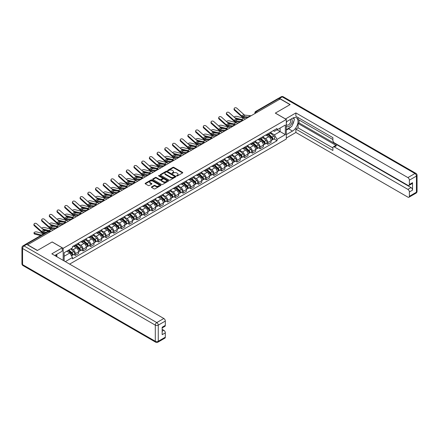 <?xml version="1.0" encoding="UTF-8"?>
<svg xmlns="http://www.w3.org/2000/svg" width="439" height="439" viewBox="0 0 439 439"><rect width="100%" height="100%" fill="white"/><g stroke="black" fill="none" stroke-linecap="round" stroke-linejoin="round"><path stroke-width="0.66" d="M176.73 175.918A0.477 0.274 0 0 0 177.411 175.918L182.558 172.95A0.686 0.395 0 0 0 182.756 172.67A0.686 0.395 0 0 0 182.558 172.39L173.839 167.358A0.686 0.395 0 0 0 172.867 167.358L167.72 170.327A0.477 0.274 0 0 0 168.4 170.716L169.064 170.332A2.19 1.268 0 0 1 172.165 170.332L172.895 170.755A2.19 1.268 0 0 1 173.537 171.649A2.19 1.268 0 0 1 172.895 172.543L172.225 172.928A0.477 0.274 0 0 0 172.906 173.317L173.57 172.933A2.19 1.268 0 0 1 176.67 172.933L177.4 173.356A2.19 1.268 0 0 1 178.042 174.25A2.19 1.268 0 0 1 177.4 175.145L176.73 175.529A0.477 0.274 0 0 0 176.73 175.918L176.73 175.529M151.603 186.877A0.686 0.395 0 0 0 151.406 187.157A0.686 0.395 0 0 0 151.603 187.437L154.051 188.847A0.686 0.395 0 0 0 155.022 188.847L160.734 185.549A0.686 0.395 0 0 0 160.937 185.269A0.686 0.395 0 0 0 160.734 184.989L152.015 179.952A0.686 0.395 0 0 0 151.049 179.952L145.331 183.255A0.686 0.395 0 0 0 145.133 183.535A0.686 0.395 0 0 0 145.331 183.815L148.289 185.516A0.686 0.395 0 0 0 149.255 185.516L151.702 184.106A0.686 0.395 0 0 0 151.905 183.826A0.686 0.395 0 0 0 151.702 183.546L150.237 182.701A1.833 1.059 0 0 1 149.699 181.955A1.833 1.059 0 0 1 150.829 180.978A1.833 1.059 0 0 1 152.827 181.203L158.567 184.517A1.833 1.059 0 0 1 159.105 185.269A1.833 1.059 0 0 1 157.974 186.246A1.833 1.059 0 0 1 155.977 186.015L155.022 185.461A0.686 0.395 0 0 0 154.051 185.461L151.603 186.877L151.603 187.437M63.172 248.304L52.17 241.949L37.463 250.439L27.646 244.77L280.197 98.962L290.014 104.63L275.308 113.119L286.316 119.474L63.172 248.304L63.172 260.382M169.114 180.149A0.686 0.395 0 0 0 170.085 180.149L175.798 176.851A0.686 0.395 0 0 0 176.001 176.571A0.686 0.395 0 0 0 175.798 176.291L167.083 171.254A0.686 0.395 0 0 0 166.112 171.254L160.394 174.557A0.686 0.395 0 0 0 160.197 174.837A0.686 0.395 0 0 0 160.394 175.117L169.114 180.149M158.918 176.023A0.477 0.274 0 0 1 159.406 176.088L159.406 175.523L168.269 180.638A0.686 0.395 0 0 1 168.466 180.917A0.686 0.395 0 0 1 168.269 181.197L162.551 184.495A0.686 0.395 0 0 1 161.585 184.495L152.865 179.463L152.865 178.903A0.686 0.395 0 0 0 152.662 179.183A0.686 0.395 0 0 0 152.865 179.463M152.865 178.903L155.313 177.493A0.686 0.395 0 0 1 156.279 177.493L159.818 179.535A0.686 0.395 0 0 0 160.784 179.535L162.408 178.596A0.686 0.395 0 0 0 162.606 178.316A0.686 0.395 0 0 0 162.408 178.036L158.726 175.913A0.477 0.274 0 0 1 159.406 175.523M69.636 264.113L286.316 139.02L286.316 119.474M25.61 244.325A1.394 0.807 -120 0 0 25.418 244.386A1.394 0.807 -120 0 0 25.27 244.523M257.347 112.154L256.31 111.555A1.394 0.807 60 0 0 255.613 111.484L277.969 98.577A1.394 0.807 60 0 1 278.666 98.649L256.31 111.555A1.394 0.807 120 0 0 255.322 113.262L255.322 113.322M279.703 99.247L278.666 98.649M267.806 133.802A3.21 1.855 60 0 1 267.142 135.245L270.402 133.363A3.21 1.855 -120 0 0 271.066 131.925M263.186 137.259L265.54 138.62A3.21 1.855 60 0 1 267.806 142.549L271.066 140.672A3.21 1.855 -120 0 0 268.794 136.738L266.468 135.393M271.066 140.672L271.066 142.406L267.806 144.288L266.248 143.388M267.142 135.245A3.21 1.855 60 0 1 265.562 135.102M267.806 142.549L267.806 144.288M260.113 138.247A3.21 1.855 60 0 1 259.449 139.69L262.703 137.808A3.21 1.855 -120 0 0 263.367 136.37M258.549 147.833L260.113 148.733L263.367 146.851L263.367 145.117A3.21 1.855 -120 0 0 261.101 141.182L258.769 139.838M259.449 139.69A3.21 1.855 60 0 1 257.869 139.547M255.487 141.704L257.841 143.065A3.21 1.855 60 0 1 260.113 146.994L260.113 148.733M252.414 142.691A3.21 1.855 60 0 1 251.75 144.135L255.004 142.252A3.21 1.855 -120 0 0 255.668 140.815M250.85 152.278L252.414 153.178L255.668 151.296L255.668 149.556A3.21 1.855 -120 0 0 253.402 145.627L251.07 144.283M251.75 144.135A3.21 1.855 60 0 1 250.17 143.987M247.794 146.149L250.142 147.509A3.21 1.855 60 0 1 252.414 151.439L252.414 153.178M244.715 147.136A3.21 1.855 60 0 1 244.051 148.58L247.305 146.697A3.21 1.855 -120 0 0 247.975 145.26M243.157 156.718L244.715 157.623L247.975 155.741L247.975 154.001A3.21 1.855 -120 0 0 245.703 150.072L243.371 148.728M244.051 148.58A3.21 1.855 60 0 1 242.471 148.431M240.095 150.593L242.443 151.954A3.21 1.855 60 0 1 244.715 155.883L244.715 157.623M237.016 151.581A3.21 1.855 60 0 1 236.352 153.024L239.612 151.142A3.21 1.855 -120 0 0 240.276 149.699M235.458 161.162L237.016 162.068L240.276 160.186L240.276 158.446A3.21 1.855 -120 0 0 238.004 154.517L235.672 153.173M236.352 153.024A3.21 1.855 60 0 1 234.772 152.876M232.396 155.038L234.75 156.394A3.21 1.855 60 0 1 237.016 160.328L237.016 162.068M229.317 156.026A3.21 1.855 60 0 1 228.653 157.469L231.913 155.587A3.21 1.855 -120 0 0 232.577 154.144M227.759 165.607L229.317 166.513L232.577 164.63L232.577 162.891A3.21 1.855 -120 0 0 230.305 158.962L227.978 157.612M228.653 157.469A3.21 1.855 60 0 1 227.073 157.321M224.697 159.483L227.051 160.839A3.21 1.855 60 0 1 229.317 164.773L229.317 166.513M221.624 160.471A3.21 1.855 60 0 1 220.96 161.909L224.214 160.032A3.21 1.855 -120 0 0 224.878 158.589M220.06 170.052L221.624 170.952L224.878 169.075L224.878 167.336A3.21 1.855 -120 0 0 222.611 163.407L220.279 162.057M220.96 161.909A3.21 1.855 60 0 1 219.379 161.766M216.998 163.928L219.352 165.283A3.21 1.855 60 0 1 221.624 169.218L221.624 170.952M213.925 164.916A3.21 1.855 60 0 1 213.261 166.354L216.515 164.477A3.21 1.855 -120 0 0 217.179 163.034M212.361 174.497L213.925 175.397L217.179 173.52L217.179 171.781A3.21 1.855 -120 0 0 214.912 167.852L212.58 166.502M213.261 166.354A3.21 1.855 60 0 1 211.68 166.211M209.304 168.373L211.653 169.728A3.21 1.855 60 0 1 213.925 173.663L213.925 175.397M206.226 169.361A3.21 1.855 60 0 1 205.562 170.798L208.816 168.922A3.21 1.855 -120 0 0 209.485 167.478M204.667 178.942L206.226 179.842L209.485 177.965L209.485 176.226A3.21 1.855 -120 0 0 207.213 172.291L204.881 170.947M205.562 170.798A3.21 1.855 60 0 1 203.981 170.656M201.605 172.818L203.954 174.173A3.21 1.855 60 0 1 206.226 178.108L206.226 179.842M198.527 173.806A3.21 1.855 60 0 1 197.863 175.243L201.122 173.367A3.21 1.855 -120 0 0 201.786 171.923M196.968 183.387L198.527 184.287L201.786 182.404L201.786 180.67A3.21 1.855 -120 0 0 199.515 176.736L197.182 175.391M197.863 175.243A3.21 1.855 60 0 1 196.282 175.101M193.906 177.263L196.26 178.618A3.21 1.855 60 0 1 198.527 182.547L198.527 184.287M190.828 178.245A3.21 1.855 60 0 1 190.164 179.688L193.423 177.806A3.21 1.855 -120 0 0 194.087 176.368M189.269 187.832L190.828 188.732L194.087 186.849L194.087 185.115A3.21 1.855 -120 0 0 191.816 181.181L189.489 179.836M190.164 179.688A3.21 1.855 60 0 1 188.583 179.546M186.207 181.702L188.561 183.063A3.21 1.855 60 0 1 190.828 186.992L190.828 188.732M183.134 182.69A3.21 1.855 60 0 1 182.47 184.133L185.724 182.251A3.21 1.855 -120 0 0 186.388 180.813M181.57 192.277L183.134 193.176L186.388 191.294L186.388 189.56A3.21 1.855 -120 0 0 184.122 185.626L181.79 184.281M182.47 184.133A3.21 1.855 60 0 1 180.89 183.99M178.508 186.147L180.863 187.508A3.21 1.855 60 0 1 183.134 191.437L183.134 193.176M175.435 187.135A3.21 1.855 60 0 1 174.771 188.578L178.025 186.696A3.21 1.855 -120 0 0 178.689 185.258M173.871 196.721L175.435 197.621L178.689 195.739L178.689 194A3.21 1.855 -120 0 0 176.423 190.071L174.091 188.726M174.771 188.578A3.21 1.855 60 0 1 173.191 188.43M170.815 190.592L173.164 191.953A3.21 1.855 60 0 1 175.435 195.882L175.435 197.621M167.736 191.58A3.21 1.855 60 0 1 167.072 193.023L170.327 191.141A3.21 1.855 -120 0 0 170.996 189.703M166.178 201.161L167.736 202.066L170.996 200.184L170.996 198.444A3.21 1.855 -120 0 0 168.724 194.515L166.392 193.171M167.072 193.023A3.21 1.855 60 0 1 165.492 192.875M163.116 195.037L165.465 196.398A3.21 1.855 60 0 1 167.736 200.327L167.736 202.066M160.037 196.024A3.21 1.855 60 0 1 159.373 197.468L162.633 195.585A3.21 1.855 -120 0 0 163.297 194.142M158.479 205.606L160.037 206.511L163.297 204.629L163.297 202.889A3.21 1.855 -120 0 0 161.025 198.96L158.693 197.616M159.373 197.468A3.21 1.855 60 0 1 157.793 197.32M155.417 199.482L157.771 200.837A3.21 1.855 60 0 1 160.037 204.772L160.037 206.511M152.338 200.469A3.21 1.855 60 0 1 151.674 201.913L154.934 200.03A3.21 1.855 -120 0 0 155.598 198.587M150.78 210.051L152.338 210.956L155.598 209.074L155.598 207.334A3.21 1.855 -120 0 0 153.326 203.405L151 202.055M151.674 201.913A3.21 1.855 60 0 1 150.094 201.764M147.718 203.926L150.072 205.282A3.21 1.855 60 0 1 152.338 209.216L152.338 210.956M144.645 204.914A3.21 1.855 60 0 1 143.981 206.352L147.235 204.475A3.21 1.855 -120 0 0 147.899 203.032M143.081 214.495L144.645 215.395L147.899 213.519L147.899 211.779A3.21 1.855 -120 0 0 145.633 207.85L143.301 206.5M143.981 206.352A3.21 1.855 60 0 1 142.401 206.209M140.019 208.371L142.373 209.727A3.21 1.855 60 0 1 144.645 213.661L144.645 215.395M136.946 209.359A3.21 1.855 60 0 1 136.282 210.797L139.536 208.92A3.21 1.855 -120 0 0 140.2 207.477M135.382 218.94L136.946 219.84L140.2 217.963L140.2 216.224A3.21 1.855 -120 0 0 137.934 212.295L135.602 210.945M136.282 210.797A3.21 1.855 60 0 1 134.702 210.654M132.326 212.816L134.674 214.172A3.21 1.855 60 0 1 136.946 218.106L136.946 219.84M129.247 213.804A3.21 1.855 60 0 1 128.583 215.242L131.837 213.365A3.21 1.855 -120 0 0 132.507 211.922M127.689 223.385L129.247 224.285L132.507 222.408L132.507 220.669A3.21 1.855 -120 0 0 130.235 216.734L127.903 215.39M128.583 215.242A3.21 1.855 60 0 1 127.003 215.099M124.627 217.261L126.975 218.617A3.21 1.855 60 0 1 129.247 222.551L129.247 224.285M121.548 218.249A3.21 1.855 60 0 1 120.884 219.687L124.144 217.81A3.21 1.855 -120 0 0 124.808 216.367M119.99 227.83L121.548 228.73L124.808 226.848L124.808 225.114A3.21 1.855 -120 0 0 122.536 221.179L120.204 219.835M120.884 219.687A3.21 1.855 60 0 1 119.304 219.544M116.928 221.7L119.282 223.061A3.21 1.855 60 0 1 121.548 226.99L121.548 228.73M113.849 222.688A3.21 1.855 60 0 1 113.185 224.131L116.445 222.249A3.21 1.855 -120 0 0 117.109 220.812M112.291 232.275L113.849 233.175L117.109 231.293L117.109 229.559A3.21 1.855 -120 0 0 114.837 225.624L112.51 224.28M113.185 224.131A3.21 1.855 60 0 1 111.605 223.989M109.229 226.145L111.583 227.506A3.21 1.855 60 0 1 113.849 231.435L113.849 233.175M106.156 227.133A3.21 1.855 60 0 1 105.492 228.576L108.746 226.694A3.21 1.855 -120 0 0 109.41 225.256M104.592 236.72L106.156 237.62L109.41 235.738L109.41 234.003A3.21 1.855 -120 0 0 107.143 230.069L104.811 228.724M105.492 228.576A3.21 1.855 60 0 1 103.911 228.434M101.53 230.59L103.884 231.951A3.21 1.855 60 0 1 106.156 235.88L106.156 237.62M98.457 231.578A3.21 1.855 60 0 1 97.793 233.021L101.047 231.139A3.21 1.855 -120 0 0 101.711 229.701M96.893 241.165L98.457 242.065L101.711 240.182L101.711 238.443A3.21 1.855 -120 0 0 99.444 234.514L97.112 233.169M97.793 233.021A3.21 1.855 60 0 1 96.212 232.873M93.836 235.035L96.185 236.396A3.21 1.855 60 0 1 98.457 240.325L98.457 242.065M90.758 236.023A3.21 1.855 60 0 1 90.094 237.466L93.348 235.584A3.21 1.855 -120 0 0 94.017 234.146M89.199 245.604L90.758 246.509L94.017 244.627L94.017 242.888A3.21 1.855 -120 0 0 91.746 238.959L89.413 237.614M90.094 237.466A3.21 1.855 60 0 1 88.513 237.318M86.137 239.48L88.486 240.841A3.21 1.855 60 0 1 90.758 244.77L90.758 246.509M83.059 240.468A3.21 1.855 60 0 1 82.395 241.911L85.654 240.029A3.21 1.855 -120 0 0 86.318 238.586M81.5 250.049L83.059 250.954L86.318 249.072L86.318 247.333A3.21 1.855 -120 0 0 84.047 243.404L81.714 242.059M82.395 241.911A3.21 1.855 60 0 1 80.814 241.763M78.438 243.925L80.792 245.28A3.21 1.855 60 0 1 83.059 249.215L83.059 250.954M75.36 244.913A3.21 1.855 60 0 1 74.696 246.356L77.955 244.474A3.21 1.855 -120 0 0 78.619 243.03M73.801 254.494L75.36 255.399L78.619 253.517L78.619 251.777A3.21 1.855 -120 0 0 76.348 247.848L74.021 246.498M74.696 246.356A3.21 1.855 60 0 1 73.115 246.208M71.217 248.644L73.093 249.725A3.21 1.855 60 0 1 75.36 253.66L75.36 255.399M273.261 130.657L274.419 131.327L285.328 125.027L280.098 128.051L280.098 131.585L274.419 134.861L270.885 132.819M64.16 260.953L64.16 252.716L72.451 247.931L72.451 246.592L277.036 128.479L277.036 129.818L285.328 134.603L277.036 139.388L274.419 134.861M285.328 125.027L285.328 134.603M64.16 256.25L69.834 252.974L72.451 257.506L72.451 258.845L277.036 140.727L277.036 139.388M72.451 257.506L65.323 261.622M69.834 252.974L66.777 251.207M273.947 138.943L277.036 140.727M176.922 175.99L177.4 175.715A2.19 1.268 0 0 0 178.042 174.821L178.042 174.25M173.537 171.649L173.537 172.22A2.19 1.268 0 0 1 172.895 173.114L172.417 173.389M182.547 172.955L173.839 167.923A0.686 0.395 0 0 0 172.867 167.923L167.912 170.787M175.798 176.291L175.798 176.851L167.083 171.825A0.686 0.395 0 0 0 166.112 171.825L160.405 175.123M174.59 176.763A0.477 0.274 0 0 0 174.59 176.374L166.935 171.956A0.477 0.274 0 0 0 166.255 171.956L165.552 172.362A2.19 1.268 0 0 0 164.91 173.257A2.19 1.268 0 0 0 165.552 174.151L170.787 177.169A2.19 1.268 0 0 0 173.888 177.169L174.59 176.763L174.59 177.334A0.477 0.274 0 0 0 174.727 177.142L174.727 176.571M164.91 173.257L164.91 173.828A2.19 1.268 0 0 0 165.552 174.722L165.552 174.151M174.59 177.334L173.888 177.74A2.19 1.268 0 0 1 170.787 177.74L165.552 174.722M152.876 179.469L155.313 178.064L155.313 177.493M162.606 178.316L162.606 178.887A0.686 0.395 0 0 1 162.408 179.167L160.784 180.105A0.686 0.395 0 0 1 159.818 180.105L156.279 178.064A0.686 0.395 0 0 0 155.313 178.064M159.406 176.088L168.258 181.203M163.484 181.653A1.833 1.059 0 0 0 165.481 181.883A1.833 1.059 0 0 0 166.611 180.906A1.833 1.059 0 0 0 166.074 180.155L164.054 178.991A0.686 0.395 0 0 0 163.083 178.991L161.464 179.924A0.686 0.395 0 0 0 161.261 180.204A0.686 0.395 0 0 0 161.464 180.484L163.484 181.653L163.484 182.223A1.833 1.059 0 0 0 165.481 182.454A1.833 1.059 0 0 0 166.611 181.472L166.611 180.906M161.261 180.204L161.261 180.775A0.686 0.395 0 0 0 161.464 181.055L161.464 180.484M163.484 182.223L161.464 181.055M159.105 185.269L159.105 185.834A1.833 1.059 0 0 1 157.974 186.816A1.833 1.059 0 0 1 155.977 186.586L155.022 186.032A0.686 0.395 0 0 0 154.051 186.032L151.614 187.437M149.699 181.955L149.699 182.525A1.833 1.059 0 0 0 150.237 183.272L150.237 182.701M151.702 183.546L151.702 184.106L150.237 183.272M160.734 184.989L160.734 185.549L152.015 180.522A0.686 0.395 0 0 0 151.049 180.522L145.342 183.82M245.341 119.084A3.49 2.014 -120 0 0 243.859 118.173L236.83 116.362A1.602 0.648 -11.9 0 0 235.277 116.461A1.602 0.648 -11.9 0 0 234.157 117.142M268.031 134.735L271.17 137.533A1.745 1.01 60 0 1 271.714 140.228L271.066 140.606M268.114 134.806L269.59 135.662M268.35 134.548L271.84 137.665A0.84 0.483 60 0 1 272.103 138.96A0.84 0.483 60 0 1 272.026 138.987M268.871 134.246L272.01 137.05A1.745 1.01 60 0 1 272.553 139.745A1.745 1.01 60 0 1 272.026 139.8M270.622 133.198L273.782 136.024A1.745 1.01 60 0 1 274.331 138.719L272.553 139.745M240.089 119.863L236.034 118.821M242.772 120.127A3.49 2.014 -120 0 0 241.587 119.485L234.832 117.745M251.119 115.748L245.121 115.161A2.585 1.493 60 0 1 243.93 114.557L236.901 108.246A1.602 1.141 15.6 0 0 235.32 107.731A1.602 1.141 15.6 0 0 234.217 108.471A1.602 1.141 15.6 0 0 234.629 109.558L234.459 110.173A1.602 1.141 -164.4 0 1 234.047 109.086L234.217 108.471M248.392 117.015L242.849 116.472A2.585 1.493 60 0 1 241.664 115.869L234.629 109.558M247.662 117.745L243.096 117.295A3.49 2.014 60 0 1 241.488 116.483L234.459 110.173M237.642 123.529A3.49 2.014 -120 0 0 236.16 122.618L229.131 120.807A1.602 0.648 -11.9 0 0 227.578 120.906A1.602 0.648 -11.9 0 0 226.458 121.581M260.332 139.179L263.471 141.978A1.745 1.01 60 0 1 264.02 144.672L263.367 145.051M260.415 139.251L261.891 140.101M260.651 138.993L264.141 142.11A0.84 0.483 60 0 1 264.404 143.405A0.84 0.483 60 0 1 264.327 143.432M261.172 138.691L264.311 141.49A1.745 1.01 60 0 1 264.86 144.19A1.745 1.01 60 0 1 264.333 144.244M262.923 137.643L266.083 140.469A1.745 1.01 60 0 1 266.632 143.163L264.86 144.19M232.39 124.308L228.335 123.266M235.079 124.572A3.49 2.014 -120 0 0 233.894 123.924L227.133 122.19M229.943 127.974A3.49 2.014 -120 0 0 228.461 127.063L221.432 125.252A1.602 0.648 -11.9 0 0 219.879 125.345A1.602 0.648 -11.9 0 0 218.765 126.026M252.634 143.624L255.772 146.423A1.745 1.01 60 0 1 256.321 149.117L255.668 149.496M252.721 143.696L254.197 144.546M252.952 143.438L256.442 146.555A0.84 0.483 60 0 1 256.705 147.85A0.84 0.483 60 0 1 256.628 147.877M253.473 143.136L256.612 145.935A1.745 1.01 60 0 1 257.161 148.634A1.745 1.01 60 0 1 256.634 148.689M255.224 142.088L258.39 144.908A1.745 1.01 60 0 1 258.933 147.608L257.161 148.634M224.691 128.753L220.636 127.711M227.38 129.017A3.49 2.014 -120 0 0 226.195 128.369L219.44 126.635M285.476 118.991L295.886 112.922L407.902 177.592L414.954 173.52L282.217 96.882L279.555 98.418L290.163 104.548L275.357 113.092L285.476 118.931M286.316 121.812L292.484 118.25A7.853 4.533 120 0 1 296.407 117.861A7.853 4.533 120 0 1 297.609 124.149A7.853 4.533 120 0 1 292.484 131.069L286.316 134.63M286.316 137.994L295.886 132.468L295.886 129.104L332.894 150.473L332.894 147.795A2.096 1.207 -120 0 1 333.327 146.835A2.096 1.207 -120 0 1 334.375 146.939L407.902 189.385L411.058 187.563A2.096 1.207 60 0 1 412.539 190.125L412.539 182.662A2.096 1.207 60 0 1 412.106 183.623L408.945 185.445A2.096 1.207 -120 0 0 409.378 184.484L409.378 180.155A2.096 1.207 -120 0 0 407.902 177.592M299.047 119.99L299.047 122.893L298.059 123.463L298.059 127.848L295.886 129.104M298.059 117.537L298.059 119.419L332.894 139.531M408.945 185.445A2.096 1.207 -120 0 1 407.902 185.34L334.375 142.894A2.096 1.207 -120 0 1 332.894 140.326L332.894 137.648L295.886 116.286L295.886 112.922M295.886 132.468L407.902 197.138A2.096 1.207 -120 0 0 408.945 197.237A2.096 1.207 -120 0 0 409.378 196.282L409.378 191.953A2.096 1.207 -120 0 0 407.902 189.385M279.555 98.418A2.096 1.207 -120 0 0 278.507 98.32A2.096 1.207 -120 0 0 278.282 98.517M298.059 123.463L336.548 145.682L334.375 146.939M299.047 122.893L411.058 187.563M298.059 127.848L332.894 147.965M333.327 146.835L335.5 145.583A2.096 1.207 60 0 1 336.548 145.682M286.316 130.131L288.582 128.819A7.853 4.533 120 0 0 290.761 127.052M292.319 124.994A7.853 4.533 120 0 0 294.009 120.643M294.135 119.232A7.853 4.533 120 0 0 293.938 117.63M26.708 244.397L24.046 245.939A2.096 1.207 -120 0 0 22.998 245.835L25.66 244.298A2.096 1.207 60 0 1 26.708 244.397L37.315 250.526L52.12 241.977L62.239 247.815L62.239 251.179L55.232 255.224A7.853 4.533 120 0 0 54.754 255.52M62.239 247.815L51.824 253.83L163.84 318.5A2.096 1.207 60 0 1 165.316 321.063L165.316 325.392A2.096 1.207 60 0 1 164.883 326.353L162.161 327.928M56.856 256.173L56.856 254.285M162.161 331.264L163.84 330.293A2.096 1.207 60 0 1 165.316 332.861L165.316 337.19A2.096 1.207 60 0 1 164.883 338.145L157.831 342.222A2.096 1.207 -120 0 0 158.265 341.262L165.316 337.19M165.316 325.392L162.161 327.22L162.161 334.683L165.316 332.861M163.84 330.293L162.161 329.327M286.316 126.169A4.538 2.618 120 0 0 289.921 125.779A4.538 2.618 120 0 0 292.286 120.84A4.538 2.618 120 0 0 291.458 118.837M286.694 121.592A4.538 2.618 120 0 0 286.316 122.41M286.316 123.924A3.106 1.794 120 0 0 286.941 125.044A3.106 1.794 120 0 0 289.334 124.215A3.106 1.794 120 0 0 290.689 121.087A3.106 1.794 120 0 0 290.047 119.666A3.106 1.794 120 0 0 290.036 119.66M286.952 121.444A3.106 1.794 120 0 0 286.316 123.304M293.192 117.893L294.404 119.617L291.743 126.481L286.415 129.56M55.912 254.829L57.054 256.848M243.42 120.193L237.422 119.606A2.585 1.493 60 0 1 236.231 119.002L229.202 112.691A1.602 1.141 15.6 0 0 227.621 112.175A1.602 1.141 15.6 0 0 226.524 112.916A1.602 1.141 15.6 0 0 226.936 114.003L226.76 114.617A1.602 1.141 -164.4 0 1 226.348 113.531L226.524 112.916M240.693 121.46L235.15 120.912A2.585 1.493 60 0 1 233.965 120.313L226.936 114.003M239.963 122.19L235.397 121.74A3.49 2.014 60 0 1 233.795 120.928L226.76 114.617M235.727 124.638L229.723 124.05A2.585 1.493 60 0 1 228.538 123.447L221.503 117.136A1.602 1.141 15.6 0 0 219.928 116.62A1.602 1.141 15.6 0 0 218.825 117.361A1.602 1.141 15.6 0 0 219.237 118.448L219.066 119.062A1.602 1.141 -164.4 0 1 218.655 117.976L218.825 117.361M232.994 125.9L227.451 125.356A2.585 1.493 60 0 1 226.266 124.758L219.237 118.448M232.269 126.635L227.698 126.185A3.49 2.014 60 0 1 226.096 125.373L219.066 119.062M222.244 132.419A3.49 2.014 -120 0 0 220.768 131.502L213.733 129.697A1.602 0.648 -11.9 0 0 212.18 129.79A1.602 0.648 -11.9 0 0 211.066 130.471M244.94 148.064L248.073 150.862A1.745 1.01 60 0 1 248.622 153.562L247.969 153.941M245.022 148.141L246.498 148.991M245.253 147.883L248.743 151A0.84 0.483 60 0 1 249.006 152.295A0.84 0.483 60 0 1 248.929 152.322M245.774 147.581L248.913 150.379A1.745 1.01 60 0 1 249.462 153.079A1.745 1.01 60 0 1 248.935 153.134M247.525 146.533L250.691 149.353A1.745 1.01 60 0 1 251.24 152.053L249.462 153.079M216.998 133.198L212.942 132.155M219.681 133.461A3.49 2.014 -120 0 0 218.496 132.814L211.741 131.08M214.55 136.864A3.49 2.014 -120 0 0 213.069 135.947L206.039 134.142A1.602 0.648 -11.9 0 0 204.481 134.235A1.602 0.648 -11.9 0 0 203.367 134.916M237.241 152.509L240.374 155.307A1.745 1.01 60 0 1 240.923 158.007L240.276 158.38M237.323 152.585L238.8 153.436M237.554 152.328L241.049 155.444A0.84 0.483 60 0 1 241.307 156.739A0.84 0.483 60 0 1 241.236 156.767M238.081 152.026L241.214 154.824A1.745 1.01 60 0 1 241.763 157.524A1.745 1.01 60 0 1 241.236 157.579M239.826 150.978L242.992 153.798A1.745 1.01 60 0 1 243.541 156.498L241.763 157.524M209.299 137.643L205.243 136.6M211.982 137.906A3.49 2.014 -120 0 0 210.797 137.259L204.042 135.525M206.851 141.309A3.49 2.014 -120 0 0 205.37 140.392L198.34 138.587A1.602 0.648 -11.9 0 0 196.787 138.68A1.602 0.648 -11.9 0 0 195.668 139.361M229.542 156.953L232.681 159.752A1.745 1.01 60 0 1 233.224 162.452L232.577 162.825M229.624 157.03L231.101 157.881M229.86 156.772L233.35 159.884A0.84 0.483 60 0 1 233.614 161.179A0.84 0.483 60 0 1 233.537 161.212M230.382 156.471L233.521 159.269A1.745 1.01 60 0 1 234.064 161.969A1.745 1.01 60 0 1 233.537 162.024M232.132 155.422L235.293 158.243A1.745 1.01 60 0 1 235.842 160.943L234.064 161.969M201.6 142.088L197.545 141.045M204.283 142.351A3.49 2.014 -120 0 0 203.098 141.704L196.343 139.964M228.028 129.082L222.024 128.49A2.585 1.493 60 0 1 220.839 127.892L213.809 121.581A1.602 1.141 15.6 0 0 212.229 121.06A1.602 1.141 15.6 0 0 211.126 121.806A1.602 1.141 15.6 0 0 211.538 122.893L211.368 123.507A1.602 1.141 -164.4 0 1 210.956 122.421L211.126 121.806M225.295 130.345L219.758 129.801A2.585 1.493 60 0 1 218.567 129.203L211.538 122.893M224.57 131.074L219.999 130.63A3.49 2.014 60 0 1 218.397 129.818L211.368 123.507M220.329 133.527L214.325 132.935A2.585 1.493 60 0 1 213.14 132.337L206.111 126.026A1.602 1.141 15.6 0 0 204.53 125.505A1.602 1.141 15.6 0 0 203.427 126.251A1.602 1.141 15.6 0 0 203.839 127.337L203.669 127.952A1.602 1.141 -164.4 0 1 203.257 126.866L203.427 126.251M217.596 134.789L212.059 134.246A2.585 1.493 60 0 1 210.868 133.648L203.839 127.337M216.871 135.519L212.306 135.075A3.49 2.014 60 0 1 210.698 134.263L203.669 127.952M212.63 137.972L206.632 137.38A2.585 1.493 60 0 1 205.441 136.781L198.412 130.471A1.602 1.141 15.6 0 0 196.831 129.949A1.602 1.141 15.6 0 0 195.728 130.696A1.602 1.141 15.6 0 0 196.14 131.782L195.97 132.397A1.602 1.141 -164.4 0 1 195.558 131.31L195.728 130.696M209.902 139.234L204.36 138.691A2.585 1.493 60 0 1 203.175 138.087L196.14 131.782M209.173 139.964L204.607 139.52A3.49 2.014 60 0 1 202.999 138.702L195.97 132.397M199.152 145.753A3.49 2.014 -120 0 0 197.671 144.837L190.641 143.032A1.602 0.648 -11.9 0 0 189.088 143.125A1.602 0.648 -11.9 0 0 187.969 143.805M221.843 161.398L224.982 164.197A1.745 1.01 60 0 1 225.531 166.897L224.878 167.27M221.925 161.475L223.402 162.326M222.161 161.217L225.651 164.329A0.84 0.483 60 0 1 225.915 165.624A0.84 0.483 60 0 1 225.838 165.657M222.683 160.915L225.822 163.714A1.745 1.01 60 0 1 226.37 166.414A1.745 1.01 60 0 1 225.844 166.469M224.433 159.862L227.594 162.688A1.745 1.01 60 0 1 228.143 165.388L226.37 166.414M193.901 146.533L189.846 145.49M196.59 146.796A3.49 2.014 -120 0 0 195.404 146.149L188.644 144.409M204.931 142.412L198.933 141.824A2.585 1.493 60 0 1 197.742 141.226L190.713 134.916A1.602 1.141 15.6 0 0 189.132 134.394A1.602 1.141 15.6 0 0 188.035 135.135A1.602 1.141 15.6 0 0 188.446 136.222L188.271 136.836A1.602 1.141 -164.4 0 1 187.859 135.75L188.035 135.135M202.203 143.679L196.661 143.136A2.585 1.493 60 0 1 195.476 142.532L188.446 136.222M201.474 144.409L196.908 143.959A3.49 2.014 60 0 1 195.306 143.147L188.271 136.836M191.453 150.198A3.49 2.014 -120 0 0 189.972 149.282L182.942 147.477A1.602 0.648 -11.9 0 0 181.389 147.57A1.602 0.648 -11.9 0 0 180.275 148.25M214.144 165.843L217.283 168.642A1.745 1.01 60 0 1 217.832 171.342L217.179 171.715M214.232 165.92L215.708 166.771M214.462 165.662L217.953 168.774A0.84 0.483 60 0 1 218.216 170.069A0.84 0.483 60 0 1 218.139 170.102M214.984 165.36L218.123 168.159A1.745 1.01 60 0 1 218.671 170.853A1.745 1.01 60 0 1 218.145 170.914M216.734 164.307L219.901 167.133A1.745 1.01 60 0 1 220.444 169.833L218.671 170.853M186.202 150.978L182.147 149.935M188.891 151.241A3.49 2.014 -120 0 0 187.705 150.593L180.95 148.854M197.237 146.856L191.234 146.269A2.585 1.493 60 0 1 190.049 145.666L183.014 139.355A1.602 1.141 15.6 0 0 181.439 138.839A1.602 1.141 15.6 0 0 180.336 139.58A1.602 1.141 15.6 0 0 180.747 140.667L180.577 141.281A1.602 1.141 -164.4 0 1 180.166 140.195L180.336 139.58M194.504 148.124L188.962 147.581A2.585 1.493 60 0 1 187.777 146.977L180.747 140.667M193.78 148.854L189.209 148.404A3.49 2.014 60 0 1 187.607 147.592L180.577 141.281M183.754 154.638A3.49 2.014 -120 0 0 182.278 153.727L175.243 151.916A1.602 0.648 -11.9 0 0 173.69 152.015A1.602 0.648 -11.9 0 0 172.576 152.695M206.451 170.288L209.584 173.087A1.745 1.01 60 0 1 210.133 175.787L209.48 176.16M206.533 170.359L208.009 171.215M206.764 170.107L210.254 173.218A0.84 0.483 60 0 1 210.517 174.513A0.84 0.483 60 0 1 210.44 174.546M207.29 169.805L210.424 172.604A1.745 1.01 60 0 1 210.972 175.298A1.745 1.01 60 0 1 210.446 175.359M209.035 168.752L212.202 171.578A1.745 1.01 60 0 1 212.75 174.272L210.972 175.298M178.508 155.422L174.453 154.374M181.192 155.686A3.49 2.014 -120 0 0 180.006 155.038L173.251 153.299M189.538 151.301L183.535 150.714A2.585 1.493 60 0 1 182.35 150.111L175.32 143.8A1.602 1.141 15.6 0 0 173.74 143.284A1.602 1.141 15.6 0 0 172.637 144.025A1.602 1.141 15.6 0 0 173.048 145.111L172.878 145.726A1.602 1.141 -164.4 0 1 172.467 144.64L172.637 144.025M186.805 152.569L181.269 152.026A2.585 1.493 60 0 1 180.078 151.422L173.048 145.111M186.081 153.299L181.51 152.849A3.49 2.014 60 0 1 179.908 152.037L172.878 145.726M176.061 159.083A3.49 2.014 -120 0 0 174.579 158.172L167.55 156.361A1.602 0.648 -11.9 0 0 165.991 156.46A1.602 0.648 -11.9 0 0 164.877 157.14M198.752 174.733L201.885 177.532A1.745 1.01 60 0 1 202.434 180.226L201.786 180.605M198.834 174.804L200.31 175.66M199.07 174.552L202.56 177.663A0.84 0.483 60 0 1 202.818 178.958A0.84 0.483 60 0 1 202.747 178.991M199.591 174.25L202.725 177.049A1.745 1.01 60 0 1 203.273 179.743A1.745 1.01 60 0 1 202.747 179.798M201.336 173.196L204.503 176.023A1.745 1.01 60 0 1 205.051 178.717L203.273 179.743M170.809 159.862L166.754 158.819M173.493 160.125A3.49 2.014 -120 0 0 172.307 159.483L165.552 157.744M181.839 155.746L175.836 155.159A2.585 1.493 60 0 1 174.651 154.555L167.621 148.245A1.602 1.141 15.6 0 0 166.041 147.729A1.602 1.141 15.6 0 0 164.938 148.47A1.602 1.141 15.6 0 0 165.349 149.556L165.179 150.171A1.602 1.141 -164.4 0 1 164.768 149.084L164.938 148.47M179.107 157.014L173.57 156.471A2.585 1.493 60 0 1 172.379 155.867L165.349 149.556M178.382 157.744L173.817 157.294A3.49 2.014 60 0 1 172.209 156.482L165.179 150.171M168.362 163.527A3.49 2.014 -120 0 0 166.88 162.617L159.851 160.806A1.602 0.648 -11.9 0 0 158.298 160.904A1.602 0.648 -11.9 0 0 157.178 161.585M191.053 179.178L194.192 181.976A1.745 1.01 60 0 1 194.735 184.671L194.087 185.049M191.135 179.249L192.611 180.105M191.371 178.991L194.861 182.108A0.84 0.483 60 0 1 195.125 183.403A0.84 0.483 60 0 1 195.048 183.431M191.892 178.689L195.031 181.494A1.745 1.01 60 0 1 195.574 184.188A1.745 1.01 60 0 1 195.048 184.243M193.643 177.641L196.804 180.467A1.745 1.01 60 0 1 197.352 183.162L195.574 184.188M163.11 164.307L159.055 163.264M165.794 164.57A3.49 2.014 -120 0 0 164.609 163.928L157.853 162.189M160.663 167.972A3.49 2.014 -120 0 0 159.181 167.061L152.152 165.251A1.602 0.648 -11.9 0 0 150.599 165.344A1.602 0.648 -11.9 0 0 149.479 166.024M183.354 183.623L186.493 186.421A1.745 1.01 60 0 1 187.041 189.116L186.388 189.494M183.436 183.694L184.912 184.545M183.672 183.436L187.162 186.553A0.84 0.483 60 0 1 187.426 187.848A0.84 0.483 60 0 1 187.349 187.876M184.193 183.134L187.332 185.933A1.745 1.01 60 0 1 187.881 188.633A1.745 1.01 60 0 1 187.354 188.688M185.944 182.086L189.105 184.912A1.745 1.01 60 0 1 189.653 187.607L187.881 188.633M155.411 168.752L151.356 167.709M158.1 169.015A3.49 2.014 -120 0 0 156.915 168.367L150.154 166.633M152.964 172.417A3.49 2.014 -120 0 0 151.482 171.501L144.453 169.695A1.602 0.648 -11.9 0 0 142.9 169.789A1.602 0.648 -11.9 0 0 141.786 170.469M175.655 188.068L178.794 190.866A1.745 1.01 60 0 1 179.342 193.561L178.689 193.939M175.743 188.139L177.219 188.989M175.973 187.881L179.463 190.998A0.84 0.483 60 0 1 179.727 192.293A0.84 0.483 60 0 1 179.65 192.32M176.494 187.579L179.633 190.378A1.745 1.01 60 0 1 180.182 193.078A1.745 1.01 60 0 1 179.655 193.133M178.245 186.531L181.411 189.352A1.745 1.01 60 0 1 181.955 192.052L180.182 193.078M147.718 173.196L143.657 172.154M150.401 173.46A3.49 2.014 -120 0 0 149.216 172.812L142.461 171.078M145.265 176.862A3.49 2.014 -120 0 0 143.789 175.946L136.754 174.14A1.602 0.648 -11.9 0 0 135.201 174.234A1.602 0.648 -11.9 0 0 134.087 174.914M167.961 192.507L171.095 195.306A1.745 1.01 60 0 1 171.644 198.005L170.99 198.384M168.044 192.584L169.52 193.434M168.274 192.326L171.764 195.443A0.84 0.483 60 0 1 172.028 196.738A0.84 0.483 60 0 1 171.951 196.765M168.801 192.024L171.934 194.823A1.745 1.01 60 0 1 172.483 197.523A1.745 1.01 60 0 1 171.956 197.577M170.546 190.976L173.712 193.797A1.745 1.01 60 0 1 174.261 196.496L172.483 197.523M140.019 177.641L135.964 176.599M142.702 177.905A3.49 2.014 -120 0 0 141.517 177.257L134.762 175.523M137.572 181.307A3.49 2.014 -120 0 0 136.09 180.391L129.061 178.585A1.602 0.648 -11.9 0 0 127.502 178.678A1.602 0.648 -11.9 0 0 126.388 179.359M160.262 196.952L163.396 199.75A1.745 1.01 60 0 1 163.945 202.45L163.297 202.823M160.345 197.029L161.821 197.879M160.581 196.771L164.071 199.888A0.84 0.483 60 0 1 164.329 201.183A0.84 0.483 60 0 1 164.257 201.21M161.102 196.469L164.235 199.268A1.745 1.01 60 0 1 164.784 201.967A1.745 1.01 60 0 1 164.257 202.022M162.847 195.421L166.013 198.241A1.745 1.01 60 0 1 166.562 200.941L164.784 201.967M132.32 182.086L128.265 181.044M135.003 182.35A3.49 2.014 -120 0 0 133.818 181.702L127.063 179.968M129.873 185.752A3.49 2.014 -120 0 0 128.391 184.835L121.362 183.03A1.602 0.648 -11.9 0 0 119.809 183.123A1.602 0.648 -11.9 0 0 118.689 183.804M152.563 201.397L155.702 204.195A1.745 1.01 60 0 1 156.246 206.895L155.598 207.268M152.646 201.474L154.122 202.324M152.882 201.216L156.372 204.327A0.84 0.483 60 0 1 156.635 205.622A0.84 0.483 60 0 1 156.558 205.655M153.403 200.914L156.542 203.712A1.745 1.01 60 0 1 157.085 206.412A1.745 1.01 60 0 1 156.558 206.467M155.154 199.866L158.314 202.686A1.745 1.01 60 0 1 158.863 205.386L157.085 206.412M124.621 186.531L120.566 185.488M127.305 186.794A3.49 2.014 -120 0 0 126.119 186.147L119.364 184.407M174.14 160.191L168.142 159.604A2.585 1.493 60 0 1 166.952 159L159.922 152.69A1.602 1.141 15.6 0 0 158.342 152.174A1.602 1.141 15.6 0 0 157.239 152.915A1.602 1.141 15.6 0 0 157.65 154.001L157.48 154.616A1.602 1.141 -164.4 0 1 157.069 153.529L157.239 152.915M171.413 161.459L165.871 160.915A2.585 1.493 60 0 1 164.685 160.312L157.65 154.001M170.683 162.189L166.118 161.739A3.49 2.014 60 0 1 164.51 160.926L157.48 154.616M166.441 164.636L160.444 164.049A2.585 1.493 60 0 1 159.253 163.445L152.223 157.135A1.602 1.141 15.6 0 0 150.643 156.619A1.602 1.141 15.6 0 0 149.545 157.36A1.602 1.141 15.6 0 0 149.957 158.446L149.781 159.061A1.602 1.141 -164.4 0 1 149.37 157.974L149.545 157.36M163.714 165.904L158.172 165.355A2.585 1.493 60 0 1 156.986 164.757L149.957 158.446M162.984 166.633L158.419 166.183A3.49 2.014 60 0 1 156.816 165.371L149.781 159.061M158.748 169.081L152.745 168.488A2.585 1.493 60 0 1 151.559 167.89L144.524 161.579A1.602 1.141 15.6 0 0 142.949 161.064A1.602 1.141 15.6 0 0 141.846 161.804A1.602 1.141 15.6 0 0 142.258 162.891L142.088 163.506A1.602 1.141 -164.4 0 1 141.676 162.419L141.846 161.804M156.015 170.343L150.473 169.8A2.585 1.493 60 0 1 149.287 169.202L142.258 162.891M155.291 171.078L150.72 170.628A3.49 2.014 60 0 1 149.117 169.816L142.088 163.506M151.049 173.526L145.046 172.933A2.585 1.493 60 0 1 143.86 172.335L136.831 166.024A1.602 1.141 15.6 0 0 135.25 165.503A1.602 1.141 15.6 0 0 134.147 166.249A1.602 1.141 15.6 0 0 134.559 167.336L134.389 167.95A1.602 1.141 -164.4 0 1 133.977 166.864L134.147 166.249M148.316 174.788L142.779 174.245A2.585 1.493 60 0 1 141.588 173.646L134.559 167.336M147.592 175.518L143.021 175.073A3.49 2.014 60 0 1 141.418 174.261L134.389 167.95M143.35 177.971L137.347 177.378A2.585 1.493 60 0 1 136.161 176.78L129.132 170.469A1.602 1.141 15.6 0 0 127.551 169.948A1.602 1.141 15.6 0 0 126.448 170.694A1.602 1.141 15.6 0 0 126.86 171.781L126.69 172.395A1.602 1.141 -164.4 0 1 126.278 171.309L126.448 170.694M140.617 179.233L135.08 178.689A2.585 1.493 60 0 1 133.89 178.091L126.86 171.781M139.893 179.963L135.327 179.518A3.49 2.014 60 0 1 133.719 178.706L126.69 172.395M135.651 182.415L129.653 181.823A2.585 1.493 60 0 1 128.462 181.225L121.433 174.914A1.602 1.141 15.6 0 0 119.852 174.393A1.602 1.141 15.6 0 0 118.749 175.139A1.602 1.141 15.6 0 0 119.161 176.22L118.991 176.84A1.602 1.141 -164.4 0 1 118.579 175.754L118.749 175.139M132.924 183.678L127.381 183.134A2.585 1.493 60 0 1 126.196 182.531L119.161 176.22M132.194 184.407L127.628 183.963A3.49 2.014 60 0 1 126.02 183.145L118.991 176.84M122.174 190.197A3.49 2.014 -120 0 0 120.692 189.28L113.663 187.475A1.602 0.648 -11.9 0 0 112.11 187.568A1.602 0.648 -11.9 0 0 110.99 188.249M144.865 205.842L148.003 208.64A1.745 1.01 60 0 1 148.552 211.34L147.899 211.713M144.947 205.918L146.423 206.769M145.183 205.661L148.673 208.772A0.84 0.483 60 0 1 148.936 210.067A0.84 0.483 60 0 1 148.859 210.1M145.704 205.359L148.843 208.157A1.745 1.01 60 0 1 149.392 210.857A1.745 1.01 60 0 1 148.865 210.912M147.455 204.305L150.615 207.131A1.745 1.01 60 0 1 151.164 209.831L149.392 210.857M116.922 190.976L112.867 189.933M119.611 191.239A3.49 2.014 -120 0 0 118.426 190.592L111.665 188.852M127.952 186.855L121.954 186.268A2.585 1.493 60 0 1 120.763 185.664L113.734 179.359A1.602 1.141 15.6 0 0 112.154 178.838A1.602 1.141 15.6 0 0 111.056 179.578A1.602 1.141 15.6 0 0 111.468 180.665L111.292 181.28A1.602 1.141 -164.4 0 1 110.88 180.193L111.056 179.578M125.225 188.122L119.682 187.579A2.585 1.493 60 0 1 118.497 186.976L111.468 180.665M124.495 188.852L119.929 188.402A3.49 2.014 60 0 1 118.327 187.59L111.292 181.28M114.475 194.642A3.49 2.014 -120 0 0 112.993 193.725L105.964 191.92A1.602 0.648 -11.9 0 0 104.411 192.013A1.602 0.648 -11.9 0 0 103.297 192.694M137.166 210.286L140.304 213.085A1.745 1.01 60 0 1 140.853 215.785L140.2 216.158M137.253 210.363L138.729 211.214M137.484 210.105L140.974 213.217A0.84 0.483 60 0 1 141.237 214.512A0.84 0.483 60 0 1 141.16 214.545M138.005 209.804L141.144 212.602A1.745 1.01 60 0 1 141.693 215.297A1.745 1.01 60 0 1 141.166 215.357M139.756 208.75L142.922 211.576A1.745 1.01 60 0 1 143.465 214.276L141.693 215.297M109.229 195.421L105.168 194.378M111.912 195.684A3.49 2.014 -120 0 0 110.727 195.037L103.972 193.297M120.259 191.3L114.255 190.713A2.585 1.493 60 0 1 113.07 190.109L106.035 183.798A1.602 1.141 15.6 0 0 104.46 183.282A1.602 1.141 15.6 0 0 103.357 184.023A1.602 1.141 15.6 0 0 103.769 185.11L103.599 185.724A1.602 1.141 -164.4 0 1 103.187 184.638L103.357 184.023M117.526 192.567L111.983 192.024A2.585 1.493 60 0 1 110.798 191.42L103.769 185.11M116.801 193.297L112.23 192.847A3.49 2.014 60 0 1 110.628 192.035L103.599 185.724M106.776 199.081A3.49 2.014 -120 0 0 105.3 198.17L98.265 196.359A1.602 0.648 -11.9 0 0 96.712 196.458A1.602 0.648 -11.9 0 0 95.598 197.138M129.472 214.731L132.605 217.53A1.745 1.01 60 0 1 133.154 220.23L132.501 220.603M129.554 214.803L131.031 215.659M129.785 214.55L133.275 217.662A0.84 0.483 60 0 1 133.538 218.957A0.84 0.483 60 0 1 133.461 218.99M130.312 214.248L133.445 217.047A1.745 1.01 60 0 1 133.994 219.741A1.745 1.01 60 0 1 133.467 219.802M132.057 213.195L135.223 216.021A1.745 1.01 60 0 1 135.772 218.715L133.994 219.741M101.53 199.866L97.474 198.818M104.213 200.129A3.49 2.014 -120 0 0 103.028 199.482L96.273 197.742M112.56 195.745L106.556 195.157A2.585 1.493 60 0 1 105.371 194.554L98.341 188.243A1.602 1.141 15.6 0 0 96.761 187.727A1.602 1.141 15.6 0 0 95.658 188.468A1.602 1.141 15.6 0 0 96.07 189.555L95.9 190.169A1.602 1.141 -164.4 0 1 95.488 189.083L95.658 188.468M109.827 197.012L104.29 196.469A2.585 1.493 60 0 1 103.099 195.865L96.07 189.555M109.102 197.742L104.531 197.292A3.49 2.014 60 0 1 102.929 196.48L95.9 190.169M99.082 203.526A3.49 2.014 -120 0 0 97.601 202.615L90.571 200.804A1.602 0.648 -11.9 0 0 89.013 200.903A1.602 0.648 -11.9 0 0 87.899 201.583M121.773 219.176L124.906 221.975A1.745 1.01 60 0 1 125.455 224.669L124.808 225.048M121.855 219.248L123.332 220.104M122.091 218.99L125.581 222.107A0.84 0.483 60 0 1 125.839 223.402A0.84 0.483 60 0 1 125.768 223.435M122.613 218.693L125.746 221.492A1.745 1.01 60 0 1 126.295 224.186A1.745 1.01 60 0 1 125.768 224.241M124.358 217.64L127.524 220.466A1.745 1.01 60 0 1 128.073 223.16L126.295 224.186M93.831 204.305L89.775 203.262M96.514 204.569A3.49 2.014 -120 0 0 95.329 203.926L88.574 202.187M104.861 200.189L98.857 199.602A2.585 1.493 60 0 1 97.672 198.999L90.643 192.688A1.602 1.141 15.6 0 0 89.062 192.172A1.602 1.141 15.6 0 0 87.959 192.913A1.602 1.141 15.6 0 0 88.371 194L88.201 194.614A1.602 1.141 -164.4 0 1 87.789 193.528L87.959 192.913M102.128 201.457L96.591 200.914A2.585 1.493 60 0 1 95.4 200.31L88.371 194M101.404 202.187L96.838 201.737A3.49 2.014 60 0 1 95.23 200.925L88.201 194.614M91.383 207.971A3.49 2.014 -120 0 0 89.902 207.06L82.872 205.249A1.602 0.648 -11.9 0 0 81.319 205.348A1.602 0.648 -11.9 0 0 80.2 206.028M114.074 223.621L117.213 226.42A1.745 1.01 60 0 1 117.756 229.114L117.109 229.493M114.156 223.692L115.633 224.548M114.392 223.435L117.882 226.551A0.84 0.483 60 0 1 118.146 227.846A0.84 0.483 60 0 1 118.069 227.874M114.914 223.133L118.053 225.931A1.745 1.01 60 0 1 118.596 228.631A1.745 1.01 60 0 1 118.069 228.686M116.664 222.085L119.825 224.911A1.745 1.01 60 0 1 120.374 227.605L118.596 228.631M86.132 208.75L82.077 207.707M88.815 209.013A3.49 2.014 -120 0 0 87.63 208.366L80.875 206.632M97.162 204.634L91.164 204.047A2.585 1.493 60 0 1 89.973 203.444L82.944 197.133A1.602 1.141 15.6 0 0 81.363 196.617A1.602 1.141 15.6 0 0 80.26 197.358A1.602 1.141 15.6 0 0 80.672 198.444L80.502 199.059A1.602 1.141 -164.4 0 1 80.09 197.973L80.26 197.358M94.434 205.902L88.892 205.353A2.585 1.493 60 0 1 87.707 204.755L80.672 198.444M93.705 206.632L89.139 206.182A3.49 2.014 60 0 1 87.531 205.37L80.502 199.059M83.684 212.416A3.49 2.014 -120 0 0 82.203 211.505L75.173 209.694A1.602 0.648 -11.9 0 0 73.62 209.787A1.602 0.648 -11.9 0 0 72.501 210.468M106.375 228.066L109.514 230.865A1.745 1.01 60 0 1 110.063 233.559L109.41 233.938M106.457 228.137L107.934 228.988M106.693 227.879L110.184 230.996A0.84 0.483 60 0 1 110.447 232.291A0.84 0.483 60 0 1 110.37 232.319M107.215 227.578L110.354 230.376A1.745 1.01 60 0 1 110.902 233.076A1.745 1.01 60 0 1 110.376 233.131M108.965 226.529L112.126 229.35A1.745 1.01 60 0 1 112.675 232.05L110.902 233.076M78.433 213.195L74.378 212.152M81.122 213.458A3.49 2.014 -120 0 0 79.936 212.811L73.176 211.077M89.463 209.079L83.465 208.492A2.585 1.493 60 0 1 82.274 207.888L75.245 201.578A1.602 1.141 15.6 0 0 73.664 201.062A1.602 1.141 15.6 0 0 72.567 201.803A1.602 1.141 15.6 0 0 72.978 202.889L72.803 203.504A1.602 1.141 -164.4 0 1 72.391 202.417L72.567 201.803M86.735 210.347L81.193 209.798A2.585 1.493 60 0 1 80.008 209.2L72.978 202.889M86.006 211.077L81.44 210.627A3.49 2.014 60 0 1 79.838 209.815L72.803 203.504M75.985 216.861A3.49 2.014 -120 0 0 74.504 215.944L67.474 214.139A1.602 0.648 -11.9 0 0 65.921 214.232A1.602 0.648 -11.9 0 0 64.807 214.912M98.676 232.505L101.815 235.309A1.745 1.01 60 0 1 102.364 238.004L101.711 238.382M98.764 232.582L100.24 233.433M98.995 232.324L102.485 235.441A0.84 0.483 60 0 1 102.748 236.736A0.84 0.483 60 0 1 102.671 236.764M99.516 232.022L102.655 234.821A1.745 1.01 60 0 1 103.203 237.521A1.745 1.01 60 0 1 102.677 237.576M101.266 230.974L104.433 233.795A1.745 1.01 60 0 1 104.976 236.495L103.203 237.521M70.739 217.64L66.679 216.597M73.423 217.903A3.49 2.014 -120 0 0 72.237 217.256L65.482 215.522M81.769 213.524L75.766 212.931A2.585 1.493 60 0 1 74.581 212.333L67.546 206.023A1.602 1.141 15.6 0 0 65.971 205.507A1.602 1.141 15.6 0 0 64.868 206.248A1.602 1.141 15.6 0 0 65.279 207.334L65.109 207.949A1.602 1.141 -164.4 0 1 64.698 206.862L64.868 206.248M79.036 214.786L73.494 214.243A2.585 1.493 60 0 1 72.309 213.645L65.279 207.334M78.312 215.522L73.741 215.072A3.49 2.014 60 0 1 72.139 214.259L65.109 207.949M68.286 221.305A3.49 2.014 -120 0 0 66.81 220.389L59.775 218.584A1.602 0.648 -11.9 0 0 58.222 218.677A1.602 0.648 -11.9 0 0 57.108 219.357M90.983 236.95L94.116 239.749A1.745 1.01 60 0 1 94.665 242.449L94.012 242.827M91.065 237.027L92.541 237.878M91.296 236.769L94.786 239.886A0.84 0.483 60 0 1 95.049 241.181A0.84 0.483 60 0 1 94.972 241.209M91.822 236.467L94.956 239.266A1.745 1.01 60 0 1 95.504 241.966A1.745 1.01 60 0 1 94.978 242.021M93.567 235.419L96.734 238.24A1.745 1.01 60 0 1 97.282 240.94L95.504 241.966M63.04 222.085L58.985 221.042M65.724 222.348A3.49 2.014 -120 0 0 64.538 221.7L57.783 219.966M74.07 217.969L68.067 217.376A2.585 1.493 60 0 1 66.882 216.778L59.852 210.468A1.602 1.141 15.6 0 0 58.272 209.946A1.602 1.141 15.6 0 0 57.169 210.693A1.602 1.141 15.6 0 0 57.58 211.779L57.41 212.394A1.602 1.141 -164.4 0 1 56.999 211.307L57.169 210.693M71.337 219.231L65.801 218.688A2.585 1.493 60 0 1 64.61 218.09L57.58 211.779M70.613 219.961L66.042 219.516A3.49 2.014 60 0 1 64.44 218.704L57.41 212.394M60.593 225.75A3.49 2.014 -120 0 0 59.111 224.834L52.082 223.028A1.602 0.648 -11.9 0 0 50.523 223.122A1.602 0.648 -11.9 0 0 49.409 223.802M83.284 241.395L86.417 244.194A1.745 1.01 60 0 1 86.966 246.894L86.318 247.267M83.366 241.472L84.842 242.323M83.602 241.214L87.092 244.331A0.84 0.483 60 0 1 87.35 245.626A0.84 0.483 60 0 1 87.279 245.653M84.123 240.912L87.257 243.711A1.745 1.01 60 0 1 87.805 246.411A1.745 1.01 60 0 1 87.279 246.466M85.868 239.864L89.035 242.685A1.745 1.01 60 0 1 89.583 245.385L87.805 246.411M55.341 226.529L51.286 225.487M58.025 226.793A3.49 2.014 -120 0 0 56.84 226.145L50.084 224.411M66.371 222.414L60.368 221.821A2.585 1.493 60 0 1 59.183 221.223L52.153 214.912A1.602 1.141 15.6 0 0 50.573 214.391A1.602 1.141 15.6 0 0 49.47 215.137A1.602 1.141 15.6 0 0 49.881 216.224L49.711 216.839A1.602 1.141 -164.4 0 1 49.3 215.752L49.47 215.137M63.644 223.676L58.102 223.133A2.585 1.493 60 0 1 56.911 222.535L49.881 216.224M62.914 224.406L58.349 223.961A3.49 2.014 60 0 1 56.741 223.149L49.711 216.839M52.894 230.195A3.49 2.014 -120 0 0 51.412 229.279L44.383 227.473A1.602 0.648 -11.9 0 0 42.83 227.567A1.602 0.648 -11.9 0 0 41.71 228.247M75.585 245.84L78.724 248.639A1.745 1.01 60 0 1 79.267 251.338L78.619 251.712M75.667 245.917L77.143 246.767M75.903 245.659L79.393 248.77A0.84 0.483 60 0 1 79.657 250.065A0.84 0.483 60 0 1 79.58 250.098M76.424 245.357L79.563 248.156A1.745 1.01 60 0 1 80.107 250.856A1.745 1.01 60 0 1 79.58 250.91M78.175 244.309L81.336 247.13A1.745 1.01 60 0 1 81.884 249.829L80.107 250.856M47.642 230.974L43.587 229.932M50.326 231.238A3.49 2.014 -120 0 0 49.141 230.59L42.385 228.851M58.672 226.859L52.675 226.266A2.585 1.493 60 0 1 51.484 225.668L44.454 219.357A1.602 1.141 15.6 0 0 42.874 218.836A1.602 1.141 15.6 0 0 41.771 219.582A1.602 1.141 15.6 0 0 42.182 220.663L42.012 221.283A1.602 1.141 -164.4 0 1 41.601 220.197L41.771 219.582M55.945 228.121L50.403 227.578A2.585 1.493 60 0 1 49.217 226.974L42.182 220.663M55.215 228.851L50.65 228.406A3.49 2.014 60 0 1 49.042 227.589L42.012 221.283M34.588 234.042A1.602 0.648 168.1 0 1 34.149 233.718L33.979 232.9A1.602 0.648 -11.9 0 0 34.412 233.224L34.588 234.042L40.646 235.595M43.829 233.757A3.49 2.014 -120 0 0 43.713 233.724L36.684 231.918A1.602 0.648 -11.9 0 0 34.901 232.088A1.602 0.648 -11.9 0 0 33.979 232.9M68.078 250.455L71.025 253.083A1.745 1.01 60 0 1 71.573 255.783L71.486 255.833M68.111 250.439L69.444 251.212M68.396 250.274L71.694 253.215A0.84 0.483 60 0 1 71.958 254.51A0.84 0.483 60 0 1 71.881 254.543M68.918 249.972L71.864 252.601A1.745 1.01 60 0 1 72.413 255.3A1.745 1.01 60 0 1 71.886 255.355M70.695 248.946L73.637 251.574A1.745 1.01 60 0 1 74.186 254.274L72.413 255.3M41.562 235.068A3.49 2.014 -120 0 0 41.447 235.035L34.412 233.224M50.973 231.298L44.976 230.711A2.585 1.493 60 0 1 43.785 230.107L36.755 223.802A1.602 1.141 15.6 0 0 35.18 223.281A1.602 1.141 15.6 0 0 34.077 224.022A1.602 1.141 15.6 0 0 34.489 225.108L34.313 225.723A1.602 1.141 -164.4 0 1 33.902 224.636L34.077 224.022M46.238 232.368L42.704 232.022A2.585 1.493 60 0 1 41.518 231.419L34.489 225.108M45.047 233.054L42.951 232.846A3.49 2.014 60 0 1 41.348 232.033L34.313 225.723M255.372 113.289L255.322 113.262A1.394 0.807 0 0 1 254.916 112.691L254.916 113.558M83.059 249.215L86.318 247.333M90.758 244.77L94.017 242.888M98.457 240.325L101.711 238.443M106.156 235.88L109.41 234.003M113.849 231.435L117.109 229.559M121.548 226.99L124.808 225.114M129.247 222.551L132.507 220.669M136.946 218.106L140.2 216.224M144.645 213.661L147.899 211.779M152.338 209.216L155.598 207.334M160.037 204.772L163.297 202.889M167.736 200.327L170.996 198.444M175.435 195.882L178.689 194M183.134 191.437L186.388 189.56M190.828 186.992L194.087 185.115M198.527 182.547L201.786 180.67M206.226 178.108L209.485 176.226M213.925 173.663L217.179 171.781M221.624 169.218L224.878 167.336M229.317 164.773L232.577 162.891M237.016 160.328L240.276 158.446M244.715 155.883L247.975 154.001M252.414 151.439L255.668 149.556M260.113 146.994L263.367 145.117M75.36 253.66L78.619 251.777M73.093 249.725L76.348 247.848M80.792 245.28L84.047 243.404M88.486 240.841L91.746 238.959M96.185 236.396L99.444 234.514M103.884 231.951L107.143 230.069M111.583 227.506L114.837 225.624M119.282 223.061L122.536 221.179M126.975 218.617L130.235 216.734M134.674 214.172L137.934 212.295M142.373 209.727L145.633 207.85M150.072 205.282L153.326 203.405M157.771 200.837L161.025 198.96M165.465 196.398L168.724 194.515M173.164 191.953L176.423 190.071M180.863 187.508L184.122 185.626M188.561 183.063L191.816 181.181M196.26 178.618L199.515 176.736M203.954 174.173L207.213 172.291M211.653 169.728L214.912 167.852M219.352 165.283L222.611 163.407M227.051 160.839L230.305 158.962M234.75 156.394L238.004 154.517M242.443 151.954L245.703 150.072M250.142 147.509L253.402 145.627M257.841 143.065L261.101 141.182M265.54 138.62L268.794 136.738M249.906 116.445A1.394 0.807 120 0 0 249.292 116.801M242.213 120.89A1.394 0.807 120 0 0 241.593 121.246M234.514 125.334A1.394 0.807 120 0 0 233.899 125.691M226.815 129.779A1.394 0.807 120 0 0 226.2 130.136M219.116 134.224A1.394 0.807 120 0 0 218.501 134.581M211.417 138.669A1.394 0.807 120 0 0 210.802 139.026M203.723 143.114A1.394 0.807 120 0 0 203.103 143.471M196.024 147.559A1.394 0.807 120 0 0 195.41 147.916M188.326 152.004A1.394 0.807 120 0 0 187.711 152.36M180.627 156.449A1.394 0.807 120 0 0 180.012 156.8M172.928 160.888A1.394 0.807 120 0 0 172.313 161.245M165.234 165.333A1.394 0.807 120 0 0 164.614 165.69M157.535 169.778A1.394 0.807 120 0 0 156.921 170.134M149.836 174.223A1.394 0.807 120 0 0 149.222 174.579M142.137 178.668A1.394 0.807 120 0 0 141.523 179.024M134.438 183.112A1.394 0.807 120 0 0 133.824 183.469M126.745 187.557A1.394 0.807 120 0 0 126.125 187.914M119.046 192.002A1.394 0.807 120 0 0 118.431 192.359M111.347 196.447A1.394 0.807 120 0 0 110.732 196.798M103.648 200.892A1.394 0.807 120 0 0 103.033 201.243M95.949 205.331A1.394 0.807 120 0 0 95.334 205.688M88.255 209.776A1.394 0.807 120 0 0 87.635 210.133M80.556 214.221A1.394 0.807 120 0 0 79.942 214.578M72.858 218.666A1.394 0.807 120 0 0 72.243 219.023M65.159 223.111A1.394 0.807 120 0 0 64.544 223.467M57.46 227.556A1.394 0.807 120 0 0 56.845 227.912M49.508 232.149L48.471 231.551L26.439 244.271M49.914 231.913L49.168 231.479A1.394 0.807 120 0 0 48.471 231.551A1.394 0.807 60 0 0 47.774 231.479L25.418 244.386M177.4 175.715L177.4 175.145M172.225 173.317L172.225 172.928M172.895 173.114L172.895 172.543M167.72 170.716L167.72 170.327M172.867 167.923L172.867 167.358M173.839 167.923L173.839 167.358M182.558 172.95L182.558 172.39M160.394 175.117L160.394 174.557M166.112 171.825L166.112 171.254M167.083 171.825L167.083 171.254M170.787 177.74L170.787 177.169M173.888 177.74L173.888 177.169M156.279 178.064L156.279 177.493M159.818 180.105L159.818 179.535M160.784 180.105L160.784 179.535M162.408 179.167L162.408 178.596M168.269 181.197L168.269 180.638M154.051 186.032L154.051 185.461M155.022 186.032L155.022 185.461M155.977 186.586L155.977 186.015M145.331 183.815L145.331 183.255M151.049 180.522L151.049 179.952M152.015 180.522L152.015 179.952M271.17 137.533L270.188 138.098M272.273 138.576L271.96 138.757M273.782 136.024L272.01 137.05M243.859 118.173L241.587 119.485M242.849 116.472L245.121 115.161M241.664 115.869L243.93 114.557M263.471 141.978L262.495 142.543M264.574 143.021L264.262 143.202M266.083 140.469L264.311 141.49M236.16 122.618L233.894 123.924M255.772 146.423L254.796 146.983M256.881 147.466L256.563 147.647M258.39 144.908L256.612 145.935M228.461 127.063L226.195 128.369M409.378 184.484L412.539 182.662M412.539 190.125L409.378 191.953M409.378 196.282L416.435 192.205L416.435 176.083L409.378 180.155M288.582 128.819L292.484 131.069M416.435 192.205A2.096 1.207 60 0 1 416.002 193.165A2.096 2.096 0 0 0 417.05 191.355A2.096 1.207 180 0 1 416.435 192.205M416.435 176.083A2.096 1.207 0 0 0 417.05 175.227A2.096 2.096 0 0 0 416.002 173.416A2.096 1.207 -60 0 0 414.954 173.52A2.096 1.207 60 0 1 416.435 176.083M278.507 98.32L281.169 96.778A2.096 1.207 60 0 1 282.217 96.882A2.096 1.207 -60 0 1 283.265 96.778L416.002 173.416M22.998 245.835A2.096 2.096 0 0 0 21.95 247.645A2.096 1.207 180 0 0 22.565 248.501A2.096 1.207 -60 0 1 24.046 245.939L156.783 322.572A2.096 1.207 -60 0 0 155.302 325.14L22.565 248.501L22.565 264.629L155.302 341.262L155.302 325.14A2.096 1.207 0 0 0 158.265 325.14L158.265 341.262A2.096 1.207 180 0 1 155.302 341.262A2.096 1.207 -60 0 0 155.735 342.222A2.096 2.096 0 0 0 157.831 342.222M165.316 321.063L158.265 325.14A2.096 1.207 -120 0 0 156.783 322.572L163.84 318.5M22.998 265.584A2.096 1.207 -60 0 1 22.565 264.629A2.096 1.207 0 0 1 21.95 263.773A2.096 2.096 0 0 0 22.998 265.584L155.735 342.222M235.15 120.912L237.422 119.606M233.965 120.313L236.231 119.002M227.451 125.356L229.723 124.05M226.266 124.758L228.538 123.447M248.073 150.862L247.097 151.428M249.182 151.91L248.869 152.092M250.691 149.353L248.913 150.379M220.768 131.502L218.496 132.814M240.374 155.307L239.398 155.872M241.483 156.355L241.17 156.536M242.992 153.798L241.214 154.824M213.069 135.947L210.797 137.259M232.681 159.752L231.699 160.317M233.784 160.8L233.471 160.981M235.293 158.243L233.521 159.269M205.37 140.392L203.098 141.704M219.758 129.801L222.024 128.49M218.567 129.203L220.839 127.892M212.059 134.246L214.325 132.935M210.868 133.648L213.14 132.337M204.36 138.691L206.632 137.38M203.175 138.087L205.441 136.781M224.982 164.197L224.005 164.762M226.085 165.245L225.772 165.426M227.594 162.688L225.822 163.714M197.671 144.837L195.404 146.149M196.661 143.136L198.933 141.824M195.476 142.532L197.742 141.226M217.283 168.642L216.306 169.207M218.392 169.684L218.073 169.866M219.901 167.133L218.123 168.159M189.972 149.282L187.705 150.593M188.962 147.581L191.234 146.269M187.777 146.977L190.049 145.666M209.584 173.087L208.607 173.652M210.693 174.129L210.38 174.31M212.202 171.578L210.424 172.604M182.278 153.727L180.006 155.038M181.269 152.026L183.535 150.714M180.078 151.422L182.35 150.111M201.885 177.532L200.908 178.097M202.994 178.574L202.681 178.755M204.503 176.023L202.725 177.049M174.579 158.172L172.307 159.483M173.57 156.471L175.836 155.159M172.379 155.867L174.651 154.555M194.192 181.976L193.209 182.542M195.295 183.019L194.982 183.2M196.804 180.467L195.031 181.494M166.88 162.617L164.609 163.928M186.493 186.421L185.516 186.987M187.596 187.464L187.283 187.645M189.105 184.912L187.332 185.933M159.181 167.061L156.915 168.367M178.794 190.866L177.817 191.426M179.902 191.909L179.584 192.09M181.411 189.352L179.633 190.378M151.482 171.501L149.216 172.812M171.095 195.306L170.118 195.871M172.203 196.354L171.89 196.535M173.712 193.797L171.934 194.823M143.789 175.946L141.517 177.257M163.396 199.75L162.419 200.316M164.504 200.799L164.191 200.98M166.013 198.241L164.235 199.268M136.09 180.391L133.818 181.702M155.702 204.195L154.72 204.761M156.805 205.243L156.493 205.425M158.314 202.686L156.542 203.712M128.391 184.835L126.119 186.147M165.871 160.915L168.142 159.604M164.685 160.312L166.952 159M158.172 165.355L160.444 164.049M156.986 164.757L159.253 163.445M150.473 169.8L152.745 168.488M149.287 169.202L151.559 167.89M142.779 174.245L145.046 172.933M141.588 173.646L143.86 172.335M135.08 178.689L137.347 177.378M133.89 178.091L136.161 176.78M127.381 183.134L129.653 181.823M126.196 182.531L128.462 181.225M148.003 208.64L147.027 209.205M149.106 209.683L148.794 209.869M150.615 207.131L148.843 208.157M120.692 189.28L118.426 190.592M119.682 187.579L121.954 186.268M118.497 186.976L120.763 185.664M140.304 213.085L139.328 213.65M141.413 214.128L141.095 214.309M142.922 211.576L141.144 212.602M112.993 193.725L110.727 195.037M111.983 192.024L114.255 190.713M110.798 191.42L113.07 190.109M132.605 217.53L131.629 218.095M133.714 218.573L133.401 218.754M135.223 216.021L133.445 217.047M105.3 198.17L103.028 199.482M104.29 196.469L106.556 195.157M103.099 195.865L105.371 194.554M124.906 221.975L123.93 222.54M126.015 223.017L125.702 223.199M127.524 220.466L125.746 221.492M97.601 202.615L95.329 203.926M96.591 200.914L98.857 199.602M95.4 200.31L97.672 198.999M117.213 226.42L116.231 226.985M118.316 227.462L118.003 227.643M119.825 224.911L118.053 225.931M89.902 207.06L87.63 208.366M88.892 205.353L91.164 204.047M87.707 204.755L89.973 203.444M109.514 230.865L108.537 231.43M110.617 231.907L110.304 232.088M112.126 229.35L110.354 230.376M82.203 211.505L79.936 212.811M81.193 209.798L83.465 208.492M80.008 209.2L82.274 207.888M101.815 235.309L100.838 235.869M102.924 236.352L102.605 236.533M104.433 233.795L102.655 234.821M74.504 215.944L72.237 217.256M73.494 214.243L75.766 212.931M72.309 213.645L74.581 212.333M94.116 239.749L93.139 240.314M95.225 240.797L94.912 240.978M96.734 238.24L94.956 239.266M66.81 220.389L64.538 221.7M65.801 218.688L68.067 217.376M64.61 218.09L66.882 216.778M86.417 244.194L85.44 244.759M87.526 245.242L87.213 245.423M89.035 242.685L87.257 243.711M59.111 224.834L56.84 226.145M58.102 223.133L60.368 221.821M56.911 222.535L59.183 221.223M78.724 248.639L77.741 249.204M79.827 249.687L79.514 249.868M81.336 247.13L79.563 248.156M51.412 229.279L49.141 230.59M50.403 227.578L52.675 226.266M49.217 226.974L51.484 225.668M71.025 253.083L70.18 253.572M72.133 254.126L71.815 254.313M73.637 251.574L71.864 252.601M43.713 233.724L41.447 235.035M42.704 232.022L44.976 230.711M41.518 231.419L43.785 230.107M250.027 116.379A1.394 1.394 0 0 0 248.238 117.411M242.328 120.824A1.394 1.394 0 0 0 240.539 121.855M234.629 125.269A1.394 1.394 0 0 0 232.84 126.3M226.936 129.714A1.394 1.394 0 0 0 225.141 130.745M219.237 134.158A1.394 1.394 0 0 0 217.448 135.19M211.538 138.603A1.394 1.394 0 0 0 209.749 139.635M203.839 143.043A1.394 1.394 0 0 0 202.05 144.08M196.14 147.488A1.394 1.394 0 0 0 194.351 148.525M188.446 151.932A1.394 1.394 0 0 0 186.652 152.97M180.747 156.377A1.394 1.394 0 0 0 178.958 157.414M173.048 160.822A1.394 1.394 0 0 0 171.259 161.854M165.349 165.267A1.394 1.394 0 0 0 163.56 166.299M157.65 169.712A1.394 1.394 0 0 0 155.861 170.744M149.957 174.157A1.394 1.394 0 0 0 148.162 175.188M142.258 178.602A1.394 1.394 0 0 0 140.469 179.633M134.559 183.041A1.394 1.394 0 0 0 132.77 184.078M126.86 187.486A1.394 1.394 0 0 0 125.071 188.523M119.161 191.931A1.394 1.394 0 0 0 117.372 192.968M111.468 196.376A1.394 1.394 0 0 0 109.673 197.413M103.769 200.821A1.394 1.394 0 0 0 101.98 201.852M96.07 205.265A1.394 1.394 0 0 0 94.281 206.297M88.371 209.71A1.394 1.394 0 0 0 86.582 210.742M80.672 214.155A1.394 1.394 0 0 0 78.883 215.187M72.978 218.6A1.394 1.394 0 0 0 71.184 219.632M65.279 223.045A1.394 1.394 0 0 0 63.49 224.077M57.58 227.484A1.394 1.394 0 0 0 55.791 228.521M49.168 231.479A1.394 1.394 0 0 0 47.774 231.479M255.613 111.484A1.394 1.394 0 0 0 254.916 112.691M408.945 197.237L416.002 193.165M417.05 191.355L417.05 175.227M283.265 96.778A2.096 2.096 0 0 0 281.169 96.778M21.95 247.645L21.95 263.773"/></g></svg>
